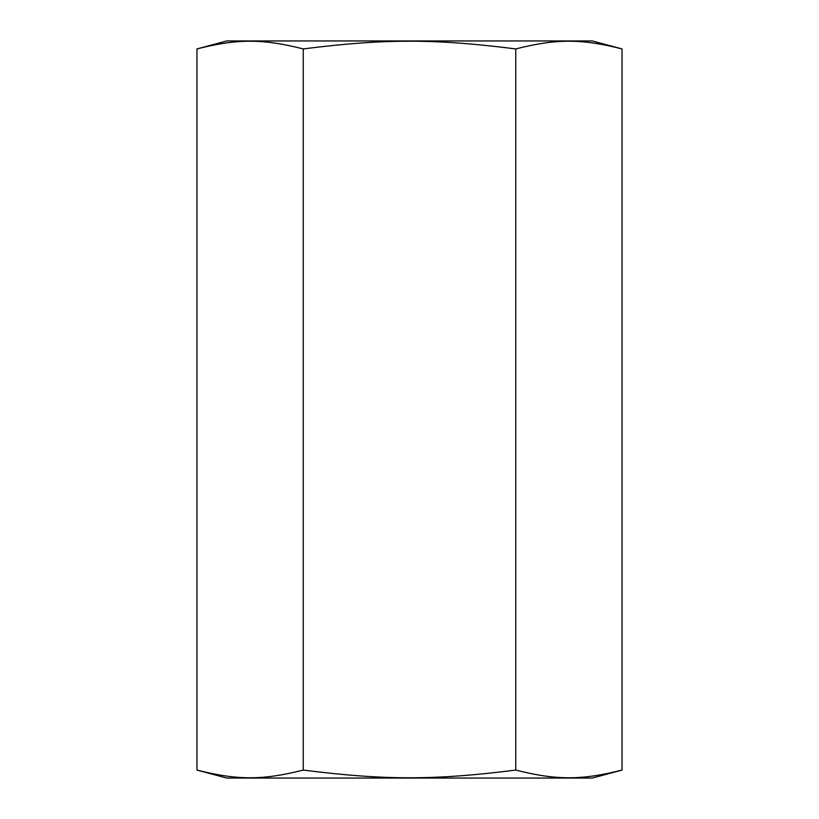 <?xml version="1.0" encoding="UTF-8"?>
<svg xmlns="http://www.w3.org/2000/svg" width="819" height="819" viewBox="0 0 819 819"><rect width="100%" height="100%" fill="white"/><g stroke="black" fill="none" stroke-linecap="round" stroke-linejoin="round"><path stroke-width="1.23" d="M196.969 770.075L226.72 778.05L592.28 778.05L622.03 770.075C581.398 780.353 556.398 780.353 515.765 770.075C434.5 780.353 384.5 780.353 303.235 770.075C262.602 780.353 237.602 780.353 196.969 770.075L196.969 48.925C237.602 38.647 262.602 38.647 303.235 48.925L303.235 770.075M303.235 48.925C384.5 38.647 434.5 38.647 515.765 48.925C556.398 38.647 581.398 38.647 622.03 48.925L592.28 40.95L226.72 40.95L196.969 48.925M515.765 48.925L515.765 770.075M622.03 48.925L622.03 770.075"/></g></svg>

